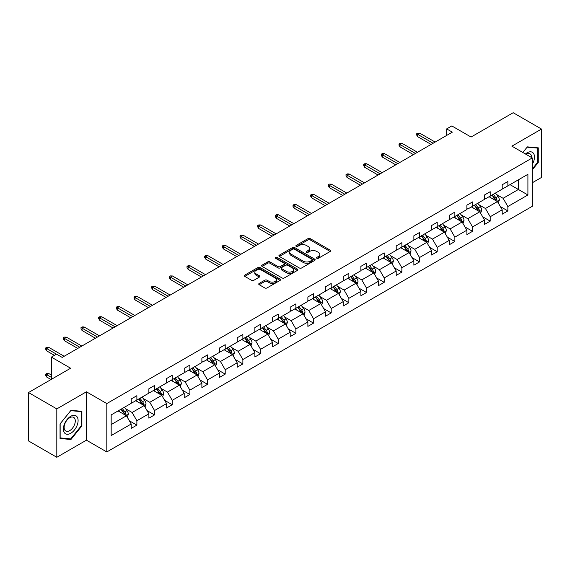 <?xml version="1.0" encoding="UTF-8"?>
<svg xmlns="http://www.w3.org/2000/svg" width="570" height="570" viewBox="0 0 570 570"><rect width="100%" height="100%" fill="white"/><g stroke="black" fill="none" stroke-linecap="round" stroke-linejoin="round"><path stroke-width="0.85" d="M316.856 258.274A1.097 0.634 0 0 0 318.409 258.274L330.222 251.456A1.575 0.905 0 0 0 330.678 250.814A1.575 0.905 0 0 0 330.222 250.173L310.215 238.623A1.575 0.905 0 0 0 307.992 238.623L296.179 245.442A1.097 0.634 0 0 0 295.858 245.891A1.097 0.634 0 0 0 296.179 246.34A1.097 0.634 0 0 0 297.732 246.34L299.264 245.456A5.03 2.907 0 0 1 306.375 245.456L308.042 246.418A5.03 2.907 0 0 1 309.517 248.477A5.03 2.907 0 0 1 308.042 250.529L306.517 251.413A1.097 0.634 0 0 0 306.197 251.862A1.097 0.634 0 0 0 306.517 252.311A1.097 0.634 0 0 0 308.071 252.311L309.603 251.427A5.03 2.907 0 0 1 316.713 251.427L318.381 252.389A5.03 2.907 0 0 1 319.856 254.441A5.03 2.907 0 0 1 318.381 256.5L316.856 257.376A1.097 0.634 0 0 0 316.528 257.825A1.097 0.634 0 0 0 316.856 258.274L316.856 257.376M532.273 182.778L541.5 177.448L541.5 129.062L513.185 112.718L471.062 137.042L451.81 125.927L446.659 128.898L446.659 135.439M56.815 457.282L86.426 440.183L86.426 391.804L56.815 408.897L56.815 457.282L28.5 440.938L28.5 392.552L70.63 368.227L51.378 357.112L51.378 379.342M56.815 408.897L28.5 392.552M259.193 283.418A1.575 0.905 0 0 0 258.73 284.06A1.575 0.905 0 0 0 259.193 284.701L264.801 287.943A1.575 0.905 0 0 0 267.031 287.943L280.141 280.369A1.575 0.905 0 0 0 280.604 279.728A1.575 0.905 0 0 0 280.141 279.086L260.134 267.537A1.575 0.905 0 0 0 257.911 267.537L244.794 275.111A1.575 0.905 0 0 0 244.338 275.752A1.575 0.905 0 0 0 244.794 276.393L251.577 280.305A1.575 0.905 0 0 0 253.8 280.305L259.414 277.063A1.575 0.905 0 0 0 259.87 276.421A1.575 0.905 0 0 0 259.414 275.78L256.051 273.842A4.204 2.43 0 0 1 254.819 272.125A4.204 2.43 0 0 1 257.412 269.881A4.204 2.43 0 0 1 262.001 270.408L275.168 278.01A4.204 2.43 0 0 1 276.4 279.728A4.204 2.43 0 0 1 273.807 281.972A4.204 2.43 0 0 1 269.225 281.445L267.031 280.176A1.575 0.905 0 0 0 264.801 280.176L259.193 283.418L259.193 284.701L264.801 281.487L264.801 280.176M51.378 357.112L56.53 354.141L62.187 357.411L452.316 132.169L446.659 128.898M86.426 391.804L106.811 403.567L532.273 157.933L532.273 206.311L106.811 451.953L106.811 403.567M541.5 129.062L511.889 146.162L532.273 157.933M299.371 267.986A1.575 0.905 0 0 0 301.594 267.986L314.711 260.412A1.575 0.905 0 0 0 315.174 259.77A1.575 0.905 0 0 0 314.711 259.129L294.704 247.58A1.575 0.905 0 0 0 292.481 247.58L279.364 255.146A1.575 0.905 0 0 0 278.908 255.787A1.575 0.905 0 0 0 279.364 256.436L299.371 267.986M275.973 258.516A1.097 0.634 0 0 1 277.084 258.673L277.084 257.362L297.426 269.104A1.575 0.905 0 0 1 297.889 269.752A1.575 0.905 0 0 1 297.426 270.394L284.309 277.961A1.575 0.905 0 0 1 282.086 277.961L262.079 266.411L262.079 265.128A1.575 0.905 0 0 0 261.623 265.77A1.575 0.905 0 0 0 262.079 266.411M262.079 265.128L267.693 261.887A1.575 0.905 0 0 1 269.916 261.887L278.032 266.575A1.575 0.905 0 0 0 280.255 266.575L283.981 264.423A1.575 0.905 0 0 0 284.437 263.782A1.575 0.905 0 0 0 283.981 263.141L275.531 258.26A1.097 0.634 0 0 1 275.21 257.811A1.097 0.634 0 0 1 275.887 257.227A1.097 0.634 0 0 1 277.084 257.362M111.171 414.91L131.214 403.339L131.214 398.957L136.878 395.694L136.878 400.069L148.877 393.143L148.877 388.761L154.541 385.491L154.541 389.873L166.547 382.94L166.547 378.558L172.211 375.288L172.211 379.67L184.21 372.744L184.21 368.363L189.874 365.092L189.874 369.474L201.88 362.541L201.88 358.16L207.537 354.889L207.537 359.271L219.543 352.346L219.543 347.964L225.207 344.693L225.207 349.075L237.213 342.142L237.213 337.761L242.87 334.49L242.87 338.872L254.876 331.947L254.876 327.565L260.54 324.294L260.54 328.676L272.546 321.744L272.546 317.362L278.203 314.091L278.203 318.473L290.208 311.548L290.208 307.166L295.873 303.895L295.873 308.277L307.878 301.345L307.878 296.963L313.536 293.692L313.536 298.074L325.541 291.149L325.541 286.767L331.206 283.497L331.206 287.879L343.211 280.946L343.211 276.564L348.868 273.294L348.868 277.676L360.874 270.75L360.874 266.368L366.539 263.098L366.539 267.48L378.537 260.547L378.537 256.165L384.201 252.895L384.201 257.277L396.207 250.351L396.207 245.969L401.871 242.699L401.871 247.081L413.87 240.148L413.87 235.766L419.534 232.496L419.534 236.878L431.54 229.952L431.54 225.57L437.204 222.3L437.204 226.682L449.203 219.749L449.203 215.367L454.867 212.097L454.867 216.479L466.873 209.546L466.873 205.171L472.537 201.901L472.537 206.283L484.536 199.35L484.536 194.969L490.2 191.698L490.2 196.08L502.206 189.147L502.206 184.773L507.863 181.502L507.863 185.884L527.913 174.306L527.913 194.969L507.863 206.54L507.863 210.921L502.206 214.192L502.206 209.81L490.2 216.743L490.2 221.124L484.536 224.395L484.536 220.013L472.537 226.938L472.537 231.32L466.873 234.591L466.873 230.209L454.867 237.141L454.867 241.523L449.203 244.794L449.203 240.412L437.204 247.337L437.204 251.719L431.54 254.989L431.54 250.608L419.534 257.54L419.534 261.922L413.87 265.192L413.87 260.811L401.871 267.736L401.871 272.118L396.207 275.388L396.207 271.007L384.201 277.939L384.201 282.321L378.537 285.591L378.537 281.209L366.539 288.135L366.539 292.517L360.874 295.787L360.874 291.405L348.868 298.338L348.868 302.72L343.211 305.99L343.211 301.608L331.206 308.541L331.206 312.916L325.541 316.186L325.541 311.804L313.536 318.737L313.536 323.119L307.878 326.389L307.878 322.007L295.873 328.94L295.873 333.315L290.208 336.585L290.208 332.203L278.203 339.136L278.203 343.518L272.546 346.788L272.546 342.406L260.54 349.339L260.54 353.714L254.876 356.984L254.876 352.602L242.87 359.535L242.87 363.916L237.213 367.187L237.213 362.805L225.207 369.738L225.207 374.112L219.543 377.383L219.543 373.001L207.537 379.934L207.537 384.315L201.88 387.586L201.88 383.204L189.874 390.136L189.874 394.511L184.21 397.782L184.21 393.4L172.211 400.332L172.211 404.714L166.547 407.985L166.547 403.603L154.541 410.535L154.541 414.91L148.877 418.18L148.877 413.799L136.878 420.731L136.878 425.113L131.214 428.384L131.214 424.002L111.171 435.573L111.171 414.91M135.746 400.724L144.125 405.562L132.119 412.495L125.564 408.711M132.119 412.495L136.878 420.731M144.125 405.562L148.877 413.799M131.214 402.292L132.119 402.819L136.878 400.069M153.408 390.528L161.787 395.366L149.789 402.292L143.234 398.508M149.789 402.292L154.541 410.535M161.787 395.366L166.547 403.603M148.877 392.096L149.789 392.616L154.541 389.873M171.078 380.325L179.457 385.163L167.452 392.096L160.897 388.312M167.452 392.096L172.211 400.332M179.457 385.163L184.21 393.4M166.547 381.893L167.452 382.42L172.211 379.67M188.741 370.13L197.12 374.967L185.115 381.893L178.567 378.109M185.115 381.893L189.874 390.136M197.12 374.967L201.88 383.204M184.21 371.697L185.115 372.217L189.874 369.474M206.411 359.927L214.79 364.764L202.785 371.697L196.23 367.914M202.785 371.697L207.537 379.934M214.79 364.764L219.543 373.001M201.88 361.494L202.785 362.021L207.537 359.271M224.074 349.731L232.453 354.569L220.447 361.494L213.893 357.711M220.447 361.494L225.207 369.738M232.453 354.569L237.213 362.805M219.543 351.298L220.447 351.818L225.207 349.075M241.737 339.528L250.123 344.365L238.118 351.298L231.562 347.515M238.118 351.298L242.87 359.535M250.123 344.365L254.876 352.602M237.213 341.095L238.118 341.622L242.87 338.872M259.407 329.332L267.786 334.17L255.78 341.095L249.225 337.312M255.78 341.095L260.54 349.339M267.786 334.17L272.546 342.406M254.876 330.899L255.78 331.419L260.54 328.676M277.07 319.129L285.456 323.967L273.45 330.899L266.895 327.116M273.45 330.899L278.203 339.136M285.456 323.967L290.208 332.203M272.546 320.696L273.45 321.224L278.203 318.473M294.74 308.933L303.119 313.771L291.113 320.696L284.558 316.913M291.113 320.696L295.873 328.94M303.119 313.771L307.878 322.007M290.208 310.5L291.113 311.02L295.873 308.277M312.403 298.73L320.789 303.568L308.783 310.5L302.228 306.717M308.783 310.5L313.536 318.737M320.789 303.568L325.541 311.804M307.878 300.297L308.783 300.825L313.536 298.074M330.073 288.534L338.452 293.372L326.446 300.297L319.891 296.514M326.446 300.297L331.206 308.541M338.452 293.372L343.211 301.608M325.541 290.102L326.446 290.622L331.206 287.879M347.736 278.331L356.115 283.169L344.116 290.102L337.561 286.318M344.116 290.102L348.868 298.338M356.115 283.169L360.874 291.405M343.211 279.899L344.116 280.426L348.868 277.676M365.406 268.135L373.785 272.973L361.779 279.899L355.224 276.115M361.779 279.899L366.539 288.135M373.785 272.973L378.537 281.209M360.874 269.703L361.779 270.223L366.539 267.48M383.069 257.932L391.447 262.77L379.449 269.703L372.894 265.919M379.449 269.703L384.201 277.939M391.447 262.77L396.207 271.007M378.537 259.5L379.449 260.027L384.201 257.277M400.739 247.729L409.118 252.574L397.112 259.5L390.557 255.716M397.112 259.5L401.871 267.736M409.118 252.574L413.87 260.811M396.207 249.304L397.112 249.824L401.871 247.081M418.401 237.533L426.78 242.371L414.782 249.304L408.227 245.52M414.782 249.304L419.534 257.54M426.78 242.371L431.54 250.608M413.87 239.101L414.782 239.628L419.534 236.878M436.071 227.33L444.45 232.175L432.445 239.101L425.89 235.317M432.445 239.101L437.204 247.337M444.45 232.175L449.203 240.412M431.54 228.905L432.445 229.425L437.204 226.682M453.734 217.134L462.113 221.972L450.115 228.905L443.56 225.121M450.115 228.905L454.867 237.141M462.113 221.972L466.873 230.209M449.203 218.702L450.115 219.229L454.867 216.479M471.404 206.931L479.783 211.776L467.778 218.702L461.223 214.918M467.778 218.702L472.537 226.938M479.783 211.776L484.536 220.013M466.873 208.506L467.778 209.026L472.537 206.283M489.067 196.736L497.446 201.573L485.441 208.506L478.893 204.723M485.441 208.506L490.2 216.743M497.446 201.573L502.206 209.81M484.536 198.303L485.441 198.83L490.2 196.08M510.015 184.637L518.401 189.475L503.111 198.303L496.555 194.52M503.111 198.303L507.863 206.54M527.913 194.969L518.401 189.475L518.401 179.799L527.913 174.306M86.426 440.183L106.811 451.953M502.206 188.107L503.111 188.627L507.863 185.884M111.171 424.586L126.454 415.765L118.076 410.927M126.454 415.765L131.214 424.002M500.339 206.575L507.863 210.921M482.669 216.778L490.2 221.124M465.006 226.974L472.537 231.32M447.336 237.177L454.867 241.523M429.673 247.373L437.204 251.719M412.003 257.576L419.534 261.922M394.34 267.772L401.871 272.118M376.67 277.975L384.201 282.321M359.007 288.171L366.539 292.517M341.337 298.374L348.868 302.72M323.674 308.57L331.206 312.916M306.005 318.772L313.536 323.119M288.342 328.968L295.873 333.315M270.672 339.171L278.203 343.518M253.009 349.367L260.54 353.714M235.339 359.57L242.87 363.916M217.676 369.766L225.207 374.112M200.013 379.969L207.537 384.315M182.343 390.165L189.874 394.511M164.68 400.368L172.211 404.714M147.01 410.564L154.541 414.91M129.347 420.767L136.878 425.113M532.273 169.874L538.272 162.407L538.272 147.837L527.343 146.861L522.825 152.475L527.115 147.181L537.709 148.129L537.709 162.243L532.273 169.005M81.895 425.89L81.895 411.319L70.965 410.343L60.035 423.938L60.035 438.508L70.965 439.484L81.895 425.89L81.332 425.562M317.291 258.431L318.381 257.804A5.03 2.907 0 0 0 319.856 255.752L319.856 254.441M309.517 248.477L309.517 249.781A5.03 2.907 0 0 1 308.042 251.833L306.959 252.467M330.201 251.47L310.215 239.934A1.575 0.905 0 0 0 307.992 239.934L296.621 246.496M314.69 260.426L294.704 248.883A1.575 0.905 0 0 0 292.481 248.883L279.386 256.443L279.364 255.146M311.933 260.219A1.097 0.634 0 0 0 312.26 259.77A1.097 0.634 0 0 0 311.933 259.322L294.369 249.183A1.097 0.634 0 0 0 292.816 249.183L291.206 250.109A5.03 2.907 0 0 0 289.731 252.168A5.03 2.907 0 0 0 291.206 254.22L303.212 261.153A5.03 2.907 0 0 0 310.322 261.153L311.933 260.219L311.933 261.523A1.097 0.634 0 0 0 312.26 261.074L312.26 259.77M289.731 252.168L289.731 253.472A5.03 2.907 0 0 0 291.206 255.524L291.206 254.22M311.933 261.523L310.322 262.457A5.03 2.907 0 0 1 303.212 262.457L291.206 255.524M262.1 266.425L267.693 263.197L267.693 261.887M284.437 263.782L284.437 265.086A1.575 0.905 0 0 1 283.981 265.727L280.255 267.879A1.575 0.905 0 0 1 278.032 267.879L269.916 263.197A1.575 0.905 0 0 0 267.693 263.197M277.084 258.673L297.405 270.401M286.454 271.434A4.204 2.43 0 0 0 291.035 271.961A4.204 2.43 0 0 0 293.628 269.717A4.204 2.43 0 0 0 292.396 268L287.757 265.321A1.575 0.905 0 0 0 285.534 265.321L281.808 267.472A1.575 0.905 0 0 0 281.352 268.114A1.575 0.905 0 0 0 281.808 268.755L286.454 271.434L286.454 272.738A4.204 2.43 0 0 0 291.035 273.265A4.204 2.43 0 0 0 293.628 271.028L293.628 269.717M281.352 268.114L281.352 269.418A1.575 0.905 0 0 0 281.808 270.059L281.808 268.755M286.454 272.738L281.808 270.059M276.4 279.728L276.4 281.038A4.204 2.43 0 0 1 273.807 283.276A4.204 2.43 0 0 1 269.225 282.756L267.031 281.487A1.575 0.905 0 0 0 264.801 281.487M254.819 272.125L254.819 273.429A4.204 2.43 0 0 0 256.051 275.146L256.051 273.842M259.393 277.077L256.051 275.146M280.127 280.383L260.134 268.841A1.575 0.905 0 0 0 257.911 268.841L244.815 276.4M537.709 162.079L538.272 162.407M69.811 438.822L70.965 439.484M498.308 203.062L499.349 200.056A4.247 2.451 -120 0 0 497.995 196.443L495.451 193.052M490.891 197.79L489.794 196.315M496.819 201.21L497.061 200.234A4.247 2.451 -120 0 0 495.843 197.683L493.299 194.292M492.238 194.904L495.038 198.638A2.159 1.247 60 0 1 495.43 199.293L497.061 200.234M491.946 195.075L494.482 198.467A4.247 2.451 60 0 1 495.544 200.476M433.122 143.255L417.703 134.349L417.703 136.7L416.684 135.069L416.684 133.758L417.703 134.349L419.741 133.173L435.159 142.073M417.703 136.7L431.084 144.431M416.684 133.758L417.817 133.102L419.741 133.173M480.645 213.266L481.686 210.259A4.247 2.451 -120 0 0 480.332 206.639L477.788 203.248M473.228 207.986L472.124 206.518M479.156 211.413L479.391 210.437A4.247 2.451 -120 0 0 478.18 207.886L475.636 204.488M474.575 205.107L477.368 208.841A2.159 1.247 60 0 1 477.76 209.496L479.391 210.437M474.276 205.271L476.819 208.67A4.247 2.451 60 0 1 477.874 210.672M462.975 223.461L464.016 220.455A4.247 2.451 -120 0 0 462.662 216.842L460.118 213.451M455.558 218.189L454.461 216.714M461.486 221.609L461.728 220.633A4.247 2.451 -120 0 0 460.51 218.082L457.966 214.691M456.905 215.303L459.705 219.037A2.159 1.247 60 0 1 460.097 219.692L461.728 220.633M456.613 215.474L459.149 218.866A4.247 2.451 60 0 1 460.211 220.875M415.459 153.451L400.033 144.545L400.033 146.903L399.014 145.264L399.014 143.961L400.033 144.545L402.071 143.369L417.497 152.275M400.033 146.903L413.421 154.627M399.014 143.961L400.147 143.305L402.071 143.369M397.789 163.654L382.37 154.748L382.37 157.099L381.351 155.468L381.351 154.157L382.37 154.748L384.408 153.572L399.834 162.478M382.37 157.099L395.751 164.83M381.351 154.157L382.484 153.508L384.408 153.572M532.273 164.395A10.41 6.013 120 0 0 533.491 161.866A10.41 6.013 120 0 0 533.028 152.817A10.41 6.013 120 0 0 525.44 153.986M531.66 157.577A7.88 4.553 120 0 0 530.029 153.879A7.88 4.553 120 0 0 526.003 154.313M537.004 147.723L537.709 148.129M77.114 425.355A10.41 6.013 120 0 0 74.421 415.302A10.41 6.013 120 0 0 64.367 424.215A10.41 6.013 120 0 0 67.061 434.269A10.41 6.013 120 0 0 77.114 425.355M74.535 424.622A7.88 4.553 120 0 0 73.651 417.361A7.88 4.553 120 0 0 64.88 423.759A7.88 4.553 120 0 0 65.771 431.013A7.88 4.553 120 0 0 74.535 424.622M60.149 437.959L60.149 423.838L70.737 410.671L81.332 411.611L81.332 425.733L70.737 438.9L60.035 437.895M80.627 411.205L81.332 411.611M445.312 233.664L446.353 230.658A4.247 2.451 -120 0 0 444.999 227.038L442.455 223.647M437.895 228.385L436.791 226.917M443.823 231.812L444.059 230.836A4.247 2.451 -120 0 0 442.847 228.285L440.304 224.886M439.242 225.506L442.035 229.24A2.159 1.247 60 0 1 442.427 229.895L444.059 230.836M438.943 225.677L441.486 229.069A4.247 2.451 60 0 1 442.541 231.071M380.126 173.85L364.7 164.944L364.7 167.302L363.681 165.663L363.681 164.359L364.7 164.944L366.738 163.768L382.164 172.674M364.7 167.302L378.088 175.026M363.681 164.359L364.814 163.704L366.738 163.768M427.643 243.86L428.683 240.854A4.247 2.451 -120 0 0 427.329 237.241L424.785 233.85M420.225 238.588L419.128 237.113M426.153 242.008L426.396 241.039A4.247 2.451 -120 0 0 425.177 238.481L422.634 235.089M421.572 235.702L424.372 239.436A2.159 1.247 60 0 1 424.764 240.091L426.396 241.039M421.28 235.873L423.816 239.265A4.247 2.451 60 0 1 424.878 241.274M362.463 184.053L347.037 175.147L347.037 177.498L346.019 175.866L346.019 174.555L347.037 175.147L349.075 173.971L364.501 182.877M347.037 177.498L360.418 185.229M346.019 174.555L347.151 173.907L349.075 173.971M409.98 254.063L411.02 251.057A4.247 2.451 -120 0 0 409.666 247.437L407.123 244.046M402.562 248.784L401.458 247.316M408.491 252.211L408.726 251.235A4.247 2.451 -120 0 0 407.514 248.684L404.971 245.285M403.909 245.905L406.702 249.639A2.159 1.247 60 0 1 407.101 250.294L408.726 251.235M403.61 246.076L406.154 249.468A4.247 2.451 60 0 1 407.208 251.47M344.793 194.249L329.367 185.343L329.367 187.701L328.349 186.062L328.349 184.758L329.367 185.343L331.405 184.167L346.831 193.073M329.367 187.701L342.755 195.424M328.349 184.758L329.481 184.103L331.405 184.167M392.31 264.259L393.35 261.252A4.247 2.451 -120 0 0 391.996 257.64L389.453 254.248M384.893 258.987L383.795 257.512M390.82 262.407L391.063 261.438A4.247 2.451 -120 0 0 389.844 258.88L387.301 255.488M386.239 256.101L389.039 259.834A2.159 1.247 60 0 1 389.431 260.49L391.063 261.438M385.947 256.272L388.491 259.663A4.247 2.451 60 0 1 389.545 261.673M327.13 204.452L311.704 195.546L311.704 197.897L310.686 196.265L310.686 194.954L311.704 195.546L313.742 194.37L329.168 203.276M311.704 197.897L325.085 205.628M310.686 194.954L311.818 194.306L313.742 194.37M374.647 274.462L375.687 271.455A4.247 2.451 -120 0 0 374.333 267.836L371.79 264.444M367.23 269.183L366.125 267.715M373.158 272.61L373.393 271.634A4.247 2.451 -120 0 0 372.182 269.083L369.638 265.684M368.576 266.304L371.369 270.038A2.159 1.247 60 0 1 371.768 270.693L373.393 271.634M368.277 266.475L370.821 269.866A4.247 2.451 60 0 1 371.882 271.869M309.46 214.648L294.035 205.742L294.035 208.1L293.016 206.461L293.016 205.157L294.035 205.742L296.072 204.566L311.498 213.472M294.035 208.1L307.422 215.823M293.016 205.157L294.149 204.502L296.072 204.566M356.977 284.658L358.017 281.651A4.247 2.451 -120 0 0 356.663 278.039L354.12 274.647M349.567 279.386L348.462 277.911M355.495 282.805L355.73 281.837A4.247 2.451 -120 0 0 354.512 279.279L351.968 275.887M350.906 276.5L353.706 280.233A2.159 1.247 60 0 1 354.098 280.896L355.73 281.837M350.614 276.671L353.158 280.062A4.247 2.451 60 0 1 354.212 282.072M291.797 224.851L276.372 215.945L276.372 218.296L275.353 216.664L275.353 215.353L276.372 215.945L278.409 214.769L293.835 223.675M276.372 218.296L289.76 226.026M275.353 215.353L276.486 214.705L278.409 214.769M339.314 294.861L340.354 291.854A4.247 2.451 -120 0 0 339 288.235L336.457 284.843M331.897 289.581L330.792 288.114M337.825 293.009L338.06 292.032A4.247 2.451 -120 0 0 336.849 289.482L334.305 286.083M333.243 286.703L336.043 290.436A2.159 1.247 60 0 1 336.435 291.092L338.06 292.032M332.944 286.874L335.488 290.265A4.247 2.451 60 0 1 336.549 292.267M321.644 305.057L322.684 302.05A4.247 2.451 -120 0 0 321.33 298.438L318.794 295.046M314.234 299.784L313.13 298.31M320.162 303.204L320.397 302.235A4.247 2.451 -120 0 0 319.179 299.678L316.642 296.286M315.573 296.899L318.373 300.632A2.159 1.247 60 0 1 318.765 301.295L320.397 302.235M315.281 297.07L317.825 300.461A4.247 2.451 60 0 1 318.879 302.471M303.981 315.26L305.021 312.253A4.247 2.451 -120 0 0 303.668 308.634L301.124 305.242M296.564 309.98L295.459 308.512M302.492 313.407L302.727 312.431A4.247 2.451 -120 0 0 301.516 309.881L298.972 306.482M297.911 307.102L300.711 310.835A2.159 1.247 60 0 1 301.103 311.491L302.727 312.431M297.611 307.273L300.155 310.664A4.247 2.451 60 0 1 301.216 312.666M286.311 325.456L287.358 322.449A4.247 2.451 -120 0 0 285.998 318.837L283.461 315.445M278.901 320.183L277.797 318.708M284.829 323.603L285.064 322.634A4.247 2.451 -120 0 0 283.846 320.076L281.309 316.685M280.24 317.298L283.041 321.031A2.159 1.247 60 0 1 283.433 321.694L285.064 322.634M279.948 317.469L282.492 320.86A4.247 2.451 60 0 1 283.546 322.869M268.648 335.659L269.688 332.652A4.247 2.451 -120 0 0 268.335 329.033L265.791 325.641M261.231 330.379L260.127 328.911M267.159 333.806L267.394 332.83A4.247 2.451 -120 0 0 266.183 330.279L263.639 326.881M262.578 327.501L265.378 331.234A2.159 1.247 60 0 1 265.77 331.89L267.394 332.83M262.278 327.672L264.822 331.063A4.247 2.451 60 0 1 265.884 333.065M250.978 345.855L252.026 342.848A4.247 2.451 -120 0 0 250.672 339.236L248.128 335.844M243.568 340.582L242.464 339.107M249.496 344.002L249.731 343.033A4.247 2.451 -120 0 0 248.52 340.475L245.976 337.084M244.908 337.697L247.708 341.43A2.159 1.247 60 0 1 248.1 342.093L249.731 343.033M244.615 337.868L247.159 341.259A4.247 2.451 60 0 1 248.214 343.268M233.315 356.058L234.356 353.051A4.247 2.451 -120 0 0 233.002 349.431L230.458 346.04M225.898 350.785L224.794 349.31M231.826 354.205L232.068 353.229A4.247 2.451 -120 0 0 230.85 350.678L228.306 347.28M227.245 347.899L230.045 351.633A2.159 1.247 60 0 1 230.437 352.288L232.068 353.229M226.945 348.07L229.489 351.462A4.247 2.451 60 0 1 230.551 353.464M215.645 366.253L216.693 363.247A4.247 2.451 -120 0 0 215.339 359.634L212.795 356.243M208.235 360.981L207.131 359.506M214.163 364.401L214.398 363.432A4.247 2.451 -120 0 0 213.187 360.874L210.643 357.483M209.582 358.095L212.375 361.829A2.159 1.247 60 0 1 212.767 362.492L214.398 363.432M209.283 358.266L211.826 361.658A4.247 2.451 60 0 1 212.881 363.667M197.982 376.457L199.023 373.45A4.247 2.451 -120 0 0 197.669 369.837L195.125 366.439M190.565 371.184L189.468 369.709M196.493 374.604L196.736 373.628A4.247 2.451 -120 0 0 195.517 371.077L192.974 367.686M191.912 368.298L194.712 372.032A2.159 1.247 60 0 1 195.104 372.687L196.736 373.628M191.62 368.469L194.156 371.861A4.247 2.451 60 0 1 195.218 373.863M180.32 386.652L181.36 383.646A4.247 2.451 -120 0 0 180.006 380.033L177.462 376.642M172.902 381.38L171.798 379.905M178.83 384.8L179.066 383.831A4.247 2.451 -120 0 0 177.854 381.273L175.311 377.882M174.249 378.494L177.042 382.228A2.159 1.247 60 0 1 177.434 382.89L179.066 383.831M173.95 378.665L176.493 382.057A4.247 2.451 60 0 1 177.548 384.066M274.127 235.047L258.702 226.14L258.702 228.499L257.683 226.86L257.683 225.556L258.702 226.14L260.739 224.965L276.165 233.871M258.702 228.499L272.089 236.222M257.683 225.556L258.816 224.901L260.739 224.965M256.464 245.25L241.039 236.343L241.039 238.695L240.02 237.063L240.02 235.752L241.039 236.343L243.077 235.168L258.502 244.074M241.039 238.695L254.427 246.425M240.02 235.752L241.153 235.104L243.077 235.168M238.794 255.445L223.369 246.539L223.369 248.898L222.35 247.259L222.35 245.955L223.369 246.539L225.414 245.364L240.832 254.27M223.369 248.898L236.757 256.621M222.35 245.955L223.483 245.299L225.414 245.364M221.132 265.649L205.706 256.742L205.706 259.094L204.687 257.462L204.687 256.151L205.706 256.742L207.744 255.567L223.169 264.473M205.706 259.094L219.094 266.824M204.687 256.151L205.82 255.503L207.744 255.567M203.462 275.844L188.043 266.938L188.043 269.296L187.017 267.658L187.017 266.354L188.043 266.938L190.081 265.762L205.499 274.669M188.043 269.296L201.424 277.02M187.017 266.354L188.15 265.698L190.081 265.762M185.799 286.047L170.373 277.141L170.373 279.492L169.354 277.861L169.354 276.55L170.373 277.141L172.411 275.966L187.836 284.872M170.373 279.492L183.761 287.223M169.354 276.55L170.487 275.901L172.411 275.966M168.129 296.243L152.71 287.337L152.71 289.695L151.691 288.057L151.691 286.753L152.71 287.337L154.748 286.161L170.166 295.068M152.71 289.695L166.091 297.419M151.691 286.753L152.817 286.097L154.748 286.161M150.466 306.446L135.04 297.54L135.04 299.891L134.021 298.26L134.021 296.949L135.04 297.54L137.078 296.364L152.504 305.271M135.04 299.891L148.428 307.622M134.021 296.949L135.154 296.3L137.078 296.364M132.796 316.642L117.377 307.743L117.377 310.094L116.358 308.456L116.358 307.152L117.377 307.743L119.415 306.56L134.834 315.466M117.377 310.094L130.758 317.818M116.358 307.152L117.491 306.496L119.415 306.56M115.133 326.845L99.707 317.939L99.707 320.29L98.688 318.659L98.688 317.347L99.707 317.939L101.745 316.763L117.171 325.669M99.707 320.29L113.095 328.021M98.688 317.347L99.821 316.699L101.745 316.763M162.65 396.855L163.69 393.849A4.247 2.451 -120 0 0 162.336 390.236L159.792 386.838M155.232 391.583L154.135 390.108M161.16 395.003L161.403 394.027A4.247 2.451 -120 0 0 160.184 391.476L157.641 388.084M156.579 388.697L159.379 392.431A2.159 1.247 60 0 1 159.771 393.086L161.403 394.027M156.287 388.868L158.823 392.26A4.247 2.451 60 0 1 159.885 394.262M97.463 337.041L82.044 328.142L82.044 330.493L81.026 328.854L81.026 327.551L82.044 328.142L84.082 326.959L99.508 335.865M82.044 330.493L95.425 338.224M81.026 327.551L82.158 326.895L84.082 326.959M144.987 407.051L146.027 404.045A4.247 2.451 -120 0 0 144.673 400.432L142.13 397.041M137.57 401.779L136.465 400.311M143.498 405.199L143.733 404.23A4.247 2.451 -120 0 0 142.521 401.672L139.978 398.28M138.916 398.893L141.709 402.627A2.159 1.247 60 0 1 142.101 403.289L143.733 404.23M138.617 399.064L141.161 402.463A4.247 2.451 60 0 1 142.215 404.465M79.8 347.244L64.374 338.338L64.374 340.689L63.356 339.057L63.356 337.746L64.374 338.338L66.412 337.162L81.838 346.068M64.374 340.689L77.762 348.42M63.356 337.746L64.488 337.098L66.412 337.162M127.317 417.254L128.357 414.248A4.247 2.451 -120 0 0 127.003 410.635L124.46 407.236M119.9 411.982L118.802 410.507M125.828 415.402L126.07 414.426A4.247 2.451 -120 0 0 124.851 411.875L122.308 408.483M121.246 409.096L124.046 412.83A2.159 1.247 60 0 1 124.438 413.485L126.07 414.426M120.954 409.267L123.49 412.659A4.247 2.451 60 0 1 124.552 414.661M46.712 377.041L45.693 375.409L45.693 374.105L46.825 373.45L48.749 373.514L46.712 374.69L46.712 377.041L51.036 379.542M45.693 374.105L51.378 377.383M48.749 373.514L51.378 375.031M56.473 354.177L46.712 348.541L46.712 350.892L45.693 349.253L45.693 347.949L46.712 348.541L48.749 347.358L64.175 356.264M46.712 350.892L54.435 355.352M45.693 347.949L46.825 347.294L48.749 347.358M318.381 257.804L318.381 256.5M306.517 252.311L306.517 251.413M308.042 251.833L308.042 250.529M296.179 246.34L296.179 245.442M307.992 239.934L307.992 238.623M310.215 239.934L310.215 238.623M330.222 251.456L330.222 250.173M292.481 248.883L292.481 247.58M294.704 248.883L294.704 247.58M314.711 260.412L314.711 259.129M303.212 262.457L303.212 261.153M310.322 262.457L310.322 261.153M269.916 263.197L269.916 261.887M278.032 267.879L278.032 266.575M280.255 267.879L280.255 266.575M283.981 265.727L283.981 264.423M297.426 270.394L297.426 269.104M267.031 281.487L267.031 280.176M269.225 282.756L269.225 281.445M259.414 277.063L259.414 275.78M244.794 276.393L244.794 275.111M257.911 268.841L257.911 267.537M260.134 268.841L260.134 267.537M280.141 280.369L280.141 279.086M497.14 201.395L499.32 200.141M495.843 197.683L497.995 196.443M493.278 199.165L494.482 198.467M479.477 211.598L481.657 210.337M478.18 207.886L480.332 206.639M475.615 209.368L476.819 208.67M461.807 221.794L463.987 220.54M460.51 218.082L462.662 216.842M457.945 219.564L459.149 218.866M444.144 231.997L446.324 230.736M442.847 228.285L444.999 227.038M440.282 229.767L441.486 229.069M426.474 242.193L428.654 240.939M425.177 238.481L427.329 237.241M422.612 239.963L423.816 239.265M408.811 252.396L410.991 251.135M407.514 248.684L409.666 247.437M404.949 250.166L406.154 249.468M391.141 262.592L393.321 261.338M389.844 258.88L391.996 257.64M387.279 260.362L388.491 259.663M373.478 272.795L375.659 271.534M372.182 269.083L374.333 267.836M369.617 270.565L370.821 269.866M355.815 282.991L357.996 281.737M354.512 279.279L356.663 278.039M351.947 280.761L353.158 280.062M338.145 293.194L340.326 291.933M336.849 289.482L339 288.235M334.284 290.964L335.488 290.265M320.483 303.39L322.663 302.136M319.179 299.678L321.33 298.438M316.614 301.16L317.825 300.461M302.812 313.593L304.993 312.332M301.516 309.881L303.668 308.634M298.951 311.363L300.155 310.664M285.15 323.788L287.33 322.535M283.846 320.076L285.998 318.837M281.281 321.558L282.492 320.86M267.48 333.992L269.66 332.73M266.183 330.279L268.335 329.033M263.618 331.761L264.822 331.063M249.817 344.187L251.997 342.933M248.52 340.475L250.672 339.236M245.948 341.957L247.159 341.259M232.147 354.39L234.327 353.129M230.85 350.678L233.002 349.431M228.285 352.16L229.489 351.462M214.484 364.586L216.664 363.332M213.187 360.874L215.339 359.634M210.615 362.356L211.826 361.658M196.814 374.789L198.994 373.528M195.517 371.077L197.669 369.837M192.952 372.559L194.156 371.861M179.151 384.985L181.331 383.731M177.854 381.273L180.006 380.033M175.289 382.755L176.493 382.057M161.481 395.188L163.661 393.927M160.184 391.476L162.336 390.236M157.619 392.958L158.823 392.26M143.818 405.384L145.998 404.13M142.521 401.672L144.673 400.432M139.956 403.154L141.161 402.463M126.148 415.587L128.328 414.326M124.851 411.875L127.003 410.635M122.286 413.357L123.49 412.659"/></g></svg>
